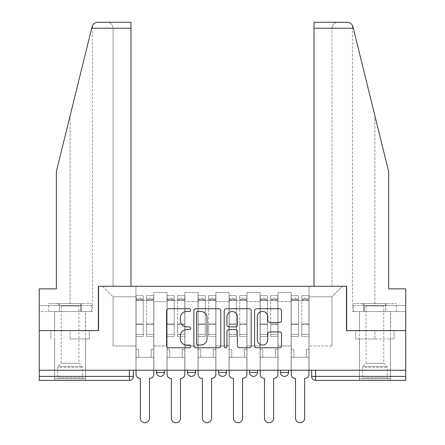 <?xml version="1.0" encoding="UTF-8"?>
<svg xmlns="http://www.w3.org/2000/svg" width="445" height="445" viewBox="0 0 445 445"><rect width="100%" height="100%" fill="white"/><g stroke="black" fill="none" stroke-linecap="round" stroke-linejoin="round"><path stroke-width="0.33" stroke-dasharray="2.23 1.67" d="M190.666 310.082A1.368 1.368 0 0 0 189.303 308.719L168.549 308.719A1.952 1.952 0 0 0 166.597 310.671L166.597 345.821A1.952 1.952 0 0 0 168.549 347.773L189.303 347.773A1.368 1.368 0 0 0 190.666 346.405A1.368 1.368 0 0 0 189.303 345.042L186.616 345.042A6.247 6.247 0 0 1 180.364 338.79L180.364 335.864A6.247 6.247 0 0 1 186.616 329.611L189.303 329.611A1.368 1.368 0 0 0 190.666 328.243A1.368 1.368 0 0 0 189.303 326.88L186.616 326.88A6.247 6.247 0 0 1 180.364 320.628L180.364 317.702A6.247 6.247 0 0 1 186.616 311.45L189.303 311.45A1.368 1.368 0 0 0 190.666 310.082M288.555 370.223L280.595 370.223L288.555 370.223L288.555 372.415A3.977 3.977 0 0 1 284.572 376.392A3.977 3.977 0 0 0 288.555 372.415L280.595 372.415M249.556 370.223L257.516 370.223L249.556 370.223L249.556 372.415A3.977 3.977 0 0 0 253.539 376.392M218.523 370.223L226.477 370.223L218.523 370.223M187.484 370.223L195.444 370.223L187.484 370.223M156.445 370.223L164.405 370.223L156.445 370.223M70.099 380.375L54.579 380.375L70.099 380.375M70.099 338.99L89.3 338.99L70.099 338.99L70.099 330.635L89.3 330.635L50.902 330.635L85.618 330.635L70.099 330.635L70.099 338.99M374.901 380.375L359.382 380.375L374.901 380.375M374.901 338.99L355.7 338.99L394.098 338.99L374.901 338.99L374.901 330.635L394.098 330.635L355.7 330.635L390.421 330.635L359.382 330.635L374.901 330.635L374.901 338.99M311.634 370.223L311.634 376.392A3.977 3.977 0 0 0 315.611 380.375L405.74 380.375L405.74 376.392L311.634 376.392A3.977 3.977 0 0 0 315.611 380.375L315.611 370.223L311.634 370.223L405.74 370.223L405.74 376.392M405.74 370.223L39.26 370.223L39.26 330.635L98.351 330.635L98.351 286.263L130.98 286.263L113.075 286.263L113.075 28.219L113.075 286.263L130.98 286.263L130.98 22.25L107.106 22.25L130.98 22.25L130.98 286.263L130.98 22.25L97.855 22.25C94.896 22.45 92.961 23.963 92.059 26.789C92.61 25.181 92.61 25.181 92.059 26.789L56.37 171.47L92.059 26.789L56.37 171.47L56.37 288.849L56.37 171.47L56.37 288.849L39.26 288.849L56.37 288.849L39.26 288.849L39.26 305.565L81.185 305.565L39.26 305.565L70.099 305.565L39.26 305.565L39.26 311.533L81.185 311.533L39.26 311.533L39.26 288.849L39.26 330.635L98.551 330.635L98.551 286.263L346.449 286.263L346.449 330.635L405.74 330.635L346.649 330.635L346.649 286.263L314.02 286.263L331.926 286.263L331.926 28.219L331.926 286.263L314.02 286.263L314.02 22.25L314.02 28.219L314.02 22.25L347.145 22.25C350.104 22.45 352.04 23.963 352.941 26.789L388.63 171.47L388.63 288.849L388.63 171.47L353.297 28.219L388.63 171.47L388.63 288.849L405.74 288.849L405.74 305.565L363.815 305.565L405.74 305.565L374.901 305.565L405.74 305.565L405.74 311.533L363.815 311.533L405.74 311.533L405.74 288.849L388.63 288.849L405.74 288.849L405.74 370.223L315.611 370.223M133.367 370.223L133.367 376.392L39.26 376.392L39.26 380.375L129.389 380.375L129.389 370.223L133.367 370.223L39.26 370.223L39.26 376.392M153.859 301.588L153.859 345.954L153.859 301.588L166.992 301.588L166.992 292.432L166.992 345.954L166.992 301.588L153.859 301.588M153.859 370.223L153.859 292.432L166.992 292.432L153.859 292.432L153.859 370.223L153.859 357.291L135.953 357.291L153.859 357.291L153.859 370.223L135.953 370.223L135.953 286.263L309.047 286.263L102.528 286.263L135.953 286.263L135.953 345.954L135.953 296.809L113.075 296.809L135.953 296.809L135.953 286.263L135.953 370.223L135.953 357.291L135.953 370.223L153.859 370.223M166.992 370.223L166.992 292.432L153.859 292.432L166.992 292.432L166.992 370.223L166.992 357.291L184.898 357.291L166.992 357.291L166.992 370.223L184.898 370.223L184.898 292.432L184.898 301.588L184.898 292.432L198.031 292.432L198.031 301.588L198.031 292.432L184.898 292.432L184.898 370.223L184.898 357.291L184.898 370.223L166.992 370.223M184.898 345.954L184.898 301.588L184.898 345.954L198.031 345.954L198.031 301.588L198.031 345.954L184.898 345.954M198.031 370.223L198.031 292.432L184.898 292.432L198.031 292.432L198.031 370.223L198.031 357.291L215.936 357.291L198.031 357.291L198.031 370.223L215.936 370.223L215.936 292.432L215.936 301.588L215.936 292.432L229.064 292.432L229.064 301.588L229.064 292.432L215.936 292.432L215.936 370.223L215.936 357.291L215.936 370.223L198.031 370.223M215.936 345.954L215.936 301.588L215.936 345.954L229.064 345.954L229.064 301.588L229.064 345.954L215.936 345.954M229.064 370.223L229.064 292.432L215.936 292.432L229.064 292.432L229.064 370.223L229.064 357.291L246.969 357.291L229.064 357.291L229.064 370.223L246.969 370.223L246.969 292.432L246.969 301.588L246.969 292.432L260.103 292.432L260.103 301.588L260.103 292.432L246.969 292.432L246.969 370.223L246.969 357.291L246.969 370.223L229.064 370.223M246.969 345.954L246.969 301.588L246.969 345.954L260.103 345.954L260.103 301.588L260.103 345.954L246.969 345.954M260.103 370.223L260.103 292.432L246.969 292.432L260.103 292.432L260.103 370.223L260.103 357.291L278.008 357.291L260.103 357.291L260.103 370.223L278.008 370.223L278.008 292.432L278.008 301.588L278.008 292.432L291.141 292.432L291.141 301.588L291.141 292.432L278.008 292.432L278.008 370.223L278.008 357.291L278.008 370.223L260.103 370.223M278.008 345.954L278.008 301.588L278.008 345.954L291.141 345.954L291.141 301.588L291.141 345.954L278.008 345.954M291.141 370.223L291.141 292.432L278.008 292.432L291.141 292.432L291.141 370.223L291.141 357.291L309.047 357.291L291.141 357.291L291.141 370.223L309.047 370.223L309.047 286.263L342.472 286.263L309.047 286.263L309.047 296.809L331.926 296.809L309.047 296.809L309.047 345.954L309.047 286.263L309.047 370.223L291.141 370.223L309.047 370.223L309.047 357.291L309.047 370.223L291.141 370.223M153.859 345.954L166.992 345.954L153.859 345.954M113.075 345.954L113.075 296.809L113.075 345.954L135.953 345.954L113.075 345.954M331.926 345.954L331.926 296.809L342.472 286.263L331.926 296.809L331.926 345.954L309.047 345.954L331.926 345.954M39.26 370.223L129.389 370.223M226.477 372.415A3.977 3.977 0 0 1 222.5 376.392A3.977 3.977 0 0 1 218.523 372.415L226.477 372.415A3.977 3.977 0 0 1 222.5 376.392M102.528 286.263L113.075 296.809L102.528 286.263M89.3 338.99L89.3 330.635L89.3 338.99M50.902 338.99L50.902 330.635L50.902 338.99M394.098 338.99L394.098 330.635L394.098 338.99M355.7 338.99L355.7 330.635L355.7 338.99M220.792 345.821L220.792 310.671A1.952 1.952 0 0 0 218.84 308.719L195.794 308.719A1.952 1.952 0 0 0 193.842 310.671L193.842 345.821A1.952 1.952 0 0 0 195.794 347.773L218.84 347.773A1.952 1.952 0 0 0 220.792 345.821M197.942 311.45A1.368 1.368 0 0 0 196.573 312.818L196.573 343.674A1.368 1.368 0 0 0 197.942 345.042L200.773 345.042A6.247 6.247 0 0 0 207.025 338.79L207.025 317.702A6.247 6.247 0 0 0 200.773 311.45L197.942 311.45M226.16 308.719L249.206 308.719A1.952 1.952 0 0 1 251.158 310.671L251.158 345.821A1.952 1.952 0 0 1 249.206 347.773L239.343 347.773A1.952 1.952 0 0 1 237.391 345.821L237.391 331.564A1.952 1.952 0 0 0 235.438 329.611L228.897 329.611A1.952 1.952 0 0 0 226.944 331.564L226.944 346.405A1.368 1.368 0 0 1 225.576 347.773A1.368 1.368 0 0 1 224.208 346.405L224.208 310.671A1.952 1.952 0 0 1 226.16 308.719M237.391 316.773A5.223 5.223 0 0 0 232.168 311.55A5.223 5.223 0 0 0 226.944 316.773L226.944 324.928A1.952 1.952 0 0 0 228.897 326.88L235.438 326.88A1.952 1.952 0 0 0 237.391 324.928L237.391 316.773M269.709 322.486L279.571 322.486A1.952 1.952 0 0 0 281.524 320.534L281.524 310.671A1.952 1.952 0 0 0 279.571 308.719L256.531 308.719A1.952 1.952 0 0 0 254.579 310.671L254.579 345.821A1.952 1.952 0 0 0 256.531 347.773L279.571 347.773A1.952 1.952 0 0 0 281.524 345.821L281.524 333.911A1.952 1.952 0 0 0 279.571 331.953L269.709 331.953A1.952 1.952 0 0 0 267.757 333.911L267.757 339.819A5.223 5.223 0 0 1 262.533 345.042A5.223 5.223 0 0 1 257.31 339.819L257.31 316.673A5.223 5.223 0 0 1 262.533 311.45A5.223 5.223 0 0 1 267.757 316.673L267.757 320.534A1.952 1.952 0 0 0 269.709 322.486M153.759 374.401L153.759 357.291L151.172 357.291L151.172 349.336L151.172 357.291L151.172 349.336L151.172 357.291L153.759 357.291L153.759 349.336L151.172 349.336L153.759 349.336L151.172 349.336L153.759 349.336L153.759 300.592L153.759 370.223L153.759 357.291L151.172 357.291L153.759 357.291L153.759 298.206L153.759 334.379L146.6 334.379L153.759 334.379L153.759 336.403L153.759 295.619L153.759 374.401A3.977 3.977 0 0 1 149.781 378.384A3.977 3.977 0 0 0 153.759 374.401A3.977 3.977 0 0 1 149.781 378.384L149.481 378.384L149.481 418.172A4.578 4.578 0 0 1 144.909 422.75A4.578 4.578 0 0 1 140.331 418.172A4.578 4.578 0 0 0 144.909 422.75A4.578 4.578 0 0 0 149.481 418.172A4.578 4.578 0 0 1 144.909 422.75A4.578 4.578 0 0 1 140.331 418.172L140.331 378.384L140.03 378.384A3.977 3.977 0 0 1 136.053 374.401A3.977 3.977 0 0 0 140.03 378.384A3.977 3.977 0 0 1 136.053 374.401L136.053 357.291L138.64 357.291L136.053 357.291L136.053 370.223L136.053 298.206L136.053 334.379L143.218 334.379L143.218 324.589L136.053 324.589L136.053 336.403L143.218 336.403L143.218 295.619L143.218 300.592L146.6 300.592L136.053 300.592L136.053 374.401M146.6 299.963L146.6 298.206L146.6 300.592L153.759 300.592L153.759 298.206L153.759 336.403L146.6 336.403L153.759 336.403L153.759 295.619L153.759 300.592L146.6 300.592L153.759 300.592L146.6 300.592L146.6 295.619L146.6 300.592L146.6 298.206L153.759 298.206L146.6 298.206L146.6 324.589L153.759 324.589L146.6 324.589L146.6 336.403L146.6 295.619L153.759 295.619L146.6 295.619L146.6 299.279L153.759 299.279L146.6 299.279L146.6 323.91L153.759 323.91L146.6 323.91L146.6 336.403L146.6 299.963L153.759 299.963L146.6 299.963M136.053 349.336L136.053 298.206L136.053 324.589L143.218 324.589L143.218 298.206L143.218 300.592L136.053 300.592L143.218 300.592L143.218 298.206L136.053 298.206L143.218 298.206L143.218 336.403L136.053 336.403L136.053 295.619L136.053 300.592L143.218 300.592L143.218 295.619L136.053 295.619L136.053 357.291L138.64 357.291L138.64 349.336L136.053 349.336L138.64 349.336L136.053 349.336L138.64 349.336L138.64 357.291L138.64 349.336L138.64 357.291L136.053 357.291L136.053 349.336M140.331 418.172L140.331 378.384L140.03 378.384M143.218 334.379L136.053 334.379L136.053 336.403L136.053 295.619L143.218 295.619L143.218 299.279L136.053 299.279L143.218 299.279L143.218 323.91L136.053 323.91L143.218 323.91L143.218 334.379M149.781 378.384L149.481 378.384L149.481 418.172M184.797 374.401L184.797 357.291L182.211 357.291L182.211 349.336L182.211 357.291L182.211 349.336L182.211 357.291L184.797 357.291L184.797 349.336L182.211 349.336L184.797 349.336L182.211 349.336L184.797 349.336L184.797 300.592L184.797 370.223L184.797 357.291L182.211 357.291L184.797 357.291L184.797 298.206L184.797 334.379L177.633 334.379L184.797 334.379L184.797 336.403L184.797 295.619L184.797 374.401A3.977 3.977 0 0 1 180.82 378.384A3.977 3.977 0 0 0 184.797 374.401A3.977 3.977 0 0 1 180.82 378.384L180.52 378.384L180.52 418.172A4.578 4.578 0 0 1 175.942 422.75A4.578 4.578 0 0 1 171.369 418.172A4.578 4.578 0 0 0 175.942 422.75A4.578 4.578 0 0 0 180.52 418.172A4.578 4.578 0 0 1 175.942 422.75A4.578 4.578 0 0 1 171.369 418.172L171.369 378.384L171.069 378.384A3.977 3.977 0 0 1 167.092 374.401A3.977 3.977 0 0 0 171.069 378.384A3.977 3.977 0 0 1 167.092 374.401L167.092 357.291L169.679 357.291L167.092 357.291L167.092 370.223L167.092 298.206L167.092 334.379L174.251 334.379L174.251 324.589L167.092 324.589L167.092 336.403L174.251 336.403L174.251 295.619L174.251 300.592L177.633 300.592L167.092 300.592L167.092 374.401M177.633 299.963L177.633 298.206L177.633 300.592L184.797 300.592L184.797 298.206L184.797 336.403L177.633 336.403L184.797 336.403L184.797 295.619L184.797 300.592L177.633 300.592L184.797 300.592L177.633 300.592L177.633 295.619L177.633 300.592L177.633 298.206L184.797 298.206L177.633 298.206L177.633 324.589L184.797 324.589L177.633 324.589L177.633 336.403L177.633 295.619L184.797 295.619L177.633 295.619L177.633 299.279L184.797 299.279L177.633 299.279L177.633 323.91L184.797 323.91L177.633 323.91L177.633 336.403L177.633 299.963L184.797 299.963L177.633 299.963M167.092 349.336L167.092 298.206L167.092 324.589L174.251 324.589L174.251 298.206L174.251 300.592L167.092 300.592L174.251 300.592L174.251 298.206L167.092 298.206L174.251 298.206L174.251 336.403L167.092 336.403L167.092 295.619L167.092 300.592L174.251 300.592L174.251 295.619L167.092 295.619L167.092 357.291L169.679 357.291L169.679 349.336L167.092 349.336L169.679 349.336L167.092 349.336L169.679 349.336L169.679 357.291L169.679 349.336L169.679 357.291L167.092 357.291L167.092 349.336M215.836 374.401L215.836 357.291L213.25 357.291L213.25 349.336L213.25 357.291L213.25 349.336L213.25 357.291L215.836 357.291L215.836 349.336L213.25 349.336L215.836 349.336L213.25 349.336L215.836 349.336L215.836 300.592L215.836 370.223L215.836 357.291L213.25 357.291L215.836 357.291L215.836 298.206L215.836 334.379L208.672 334.379L215.836 334.379L215.836 336.403L215.836 295.619L215.836 374.401A3.977 3.977 0 0 1 211.853 378.384A3.977 3.977 0 0 0 215.836 374.401A3.977 3.977 0 0 1 211.853 378.384L211.559 378.384L211.559 418.172A4.578 4.578 0 0 1 206.981 422.75A4.578 4.578 0 0 1 202.403 418.172A4.578 4.578 0 0 0 206.981 422.75A4.578 4.578 0 0 0 211.559 418.172A4.578 4.578 0 0 1 206.981 422.75A4.578 4.578 0 0 1 202.403 418.172L202.403 378.384L202.108 378.384A3.977 3.977 0 0 1 198.125 374.401A3.977 3.977 0 0 0 202.108 378.384A3.977 3.977 0 0 1 198.125 374.401L198.125 357.291L200.712 357.291L198.125 357.291L198.125 370.223L198.125 298.206L198.125 334.379L205.29 334.379L205.29 324.589L198.125 324.589L198.125 336.403L205.29 336.403L205.29 295.619L205.29 300.592L208.672 300.592L198.125 300.592L198.125 374.401M208.672 299.963L208.672 298.206L208.672 300.592L215.836 300.592L215.836 298.206L215.836 336.403L208.672 336.403L215.836 336.403L215.836 295.619L215.836 300.592L208.672 300.592L215.836 300.592L208.672 300.592L208.672 295.619L208.672 300.592L208.672 298.206L215.836 298.206L208.672 298.206L208.672 324.589L215.836 324.589L208.672 324.589L208.672 336.403L208.672 295.619L215.836 295.619L208.672 295.619L208.672 299.279L215.836 299.279L208.672 299.279L208.672 323.91L215.836 323.91L208.672 323.91L208.672 336.403L208.672 299.963L215.836 299.963L208.672 299.963M198.125 349.336L198.125 298.206L198.125 324.589L205.29 324.589L205.29 298.206L205.29 300.592L198.125 300.592L205.29 300.592L205.29 298.206L198.125 298.206L205.29 298.206L205.29 336.403L198.125 336.403L198.125 295.619L198.125 300.592L205.29 300.592L205.29 295.619L198.125 295.619L198.125 357.291L200.712 357.291L200.712 349.336L198.125 349.336L200.712 349.336L198.125 349.336L200.712 349.336L200.712 357.291L200.712 349.336L200.712 357.291L198.125 357.291L198.125 349.336M70.099 311.533L54.579 311.533L70.099 311.533M70.099 305.565L92.482 305.565L70.099 305.565L70.099 115.811L70.099 305.565M92.271 305.565L81.185 305.565L92.271 305.565L92.271 311.533L81.185 311.533L81.185 305.565L81.185 311.533L92.271 311.533M113.075 28.219C112.696 24.62 110.705 22.628 107.106 22.25C110.705 22.628 112.696 24.62 113.075 28.219L130.98 28.219L113.075 28.219M374.901 311.533L390.421 311.533L374.901 311.533M374.901 305.565L352.518 305.565L374.901 305.565L374.901 115.811L374.901 305.565M352.729 305.565L363.815 305.565L352.729 305.565L352.729 311.533L363.815 311.533L363.815 305.565L363.815 311.533L352.729 311.533M314.02 28.219L331.926 28.219C332.304 24.62 334.295 22.628 337.894 22.25C334.295 22.628 332.304 24.62 331.926 28.219L353.297 28.219M83.526 378.778L82.536 377.788L57.666 377.788L57.666 367.42L82.536 367.42L57.666 367.42A1.391 1.391 0 0 1 58.073 366.435L82.125 366.435L58.073 366.435L61.243 363.265L61.243 305.932L78.954 305.932L78.954 363.265L61.243 363.265L78.954 363.265L82.125 366.435A1.391 1.391 0 0 1 82.536 367.42L82.536 377.788L57.666 377.788L56.671 378.778L83.526 378.778L56.671 378.778M57.166 303.573L61.243 305.932L78.954 305.932L83.031 303.573L57.166 303.573L83.031 303.573M85.518 378.778L54.679 378.778L85.518 378.778L85.518 311.533L54.679 311.533L85.518 311.533M54.679 378.778L54.679 311.533M80.84 311.533L48.616 311.533L80.84 311.533L80.84 303.573L91.581 303.573L48.616 303.573L80.84 303.573L80.84 311.533M91.581 311.533L91.581 303.573M59.357 311.533L59.357 303.573L59.357 311.533M48.616 311.533L48.616 303.573M388.329 378.778L387.334 377.788L362.464 377.788L362.464 367.42L387.334 367.42L362.464 367.42A1.391 1.391 0 0 1 362.875 366.435L386.928 366.435L362.875 366.435L366.046 363.265L366.046 305.932L383.757 305.932L383.757 363.265L366.046 363.265L383.757 363.265L386.928 366.435A1.391 1.391 0 0 1 387.334 367.42L387.334 377.788L362.464 377.788L361.474 378.778L388.329 378.778L361.474 378.778M361.969 303.573L366.046 305.932L383.757 305.932L387.834 303.573L361.969 303.573L387.834 303.573M390.321 378.778L359.482 378.778L390.321 378.778L390.321 311.533L359.482 311.533L390.321 311.533M359.482 378.778L359.482 311.533M385.643 311.533L353.419 311.533L385.643 311.533L385.643 303.573L396.384 303.573L353.419 303.573L385.643 303.573L385.643 311.533M396.384 311.533L396.384 303.573M364.16 311.533L364.16 303.573L364.16 311.533M353.419 311.533L353.419 303.573M171.369 418.172L171.369 378.384L171.069 378.384M174.251 334.379L167.092 334.379L167.092 336.403L167.092 295.619L174.251 295.619L174.251 299.279L167.092 299.279L174.251 299.279L174.251 323.91L167.092 323.91L174.251 323.91L174.251 334.379M180.82 378.384L180.52 378.384L180.52 418.172M202.403 418.172L202.403 378.384L202.108 378.384M205.29 334.379L198.125 334.379L198.125 336.403L198.125 295.619L205.29 295.619L205.29 299.279L198.125 299.279L205.29 299.279L205.29 323.91L198.125 323.91L205.29 323.91L205.29 334.379M211.853 378.384L211.559 378.384L211.559 418.172M246.875 374.401L246.875 357.291L244.288 357.291L244.288 349.336L244.288 357.291L244.288 349.336L244.288 357.291L246.875 357.291L246.875 349.336L244.288 349.336L246.875 349.336L244.288 349.336L246.875 349.336L246.875 300.592L246.875 370.223L246.875 357.291L244.288 357.291L246.875 357.291L246.875 298.206L246.875 334.379L239.71 334.379L246.875 334.379L246.875 336.403L246.875 295.619L246.875 374.401A3.977 3.977 0 0 1 242.892 378.384A3.977 3.977 0 0 0 246.875 374.401A3.977 3.977 0 0 1 242.892 378.384L242.597 378.384L242.597 418.172A4.578 4.578 0 0 1 238.019 422.75A4.578 4.578 0 0 1 233.441 418.172A4.578 4.578 0 0 0 238.019 422.75A4.578 4.578 0 0 0 242.597 418.172A4.578 4.578 0 0 1 238.019 422.75A4.578 4.578 0 0 1 233.441 418.172L233.441 378.384L233.147 378.384A3.977 3.977 0 0 1 229.164 374.401A3.977 3.977 0 0 0 233.147 378.384A3.977 3.977 0 0 1 229.164 374.401L229.164 357.291L231.75 357.291L229.164 357.291L229.164 370.223L229.164 298.206L229.164 334.379L236.328 334.379L236.328 324.589L229.164 324.589L229.164 336.403L236.328 336.403L236.328 295.619L236.328 300.592L239.71 300.592L229.164 300.592L229.164 374.401M239.71 299.963L239.71 298.206L239.71 300.592L246.875 300.592L246.875 298.206L246.875 336.403L239.71 336.403L246.875 336.403L246.875 295.619L246.875 300.592L239.71 300.592L246.875 300.592L239.71 300.592L239.71 295.619L239.71 300.592L239.71 298.206L246.875 298.206L239.71 298.206L239.71 324.589L246.875 324.589L239.71 324.589L239.71 336.403L239.71 295.619L246.875 295.619L239.71 295.619L239.71 299.279L246.875 299.279L239.71 299.279L239.71 323.91L246.875 323.91L239.71 323.91L239.71 336.403L239.71 299.963L246.875 299.963L239.71 299.963M229.164 349.336L229.164 298.206L229.164 324.589L236.328 324.589L236.328 298.206L236.328 300.592L229.164 300.592L236.328 300.592L236.328 298.206L229.164 298.206L236.328 298.206L236.328 336.403L229.164 336.403L229.164 295.619L229.164 300.592L236.328 300.592L236.328 295.619L229.164 295.619L229.164 357.291L231.75 357.291L231.75 349.336L229.164 349.336L231.75 349.336L229.164 349.336L231.75 349.336L231.75 357.291L231.75 349.336L231.75 357.291L229.164 357.291L229.164 349.336M277.908 374.401L277.908 357.291L275.322 357.291L275.322 349.336L275.322 357.291L275.322 349.336L275.322 357.291L277.908 357.291L277.908 349.336L275.322 349.336L277.908 349.336L275.322 349.336L277.908 349.336L277.908 300.592L277.908 370.223L277.908 357.291L275.322 357.291L277.908 357.291L277.908 298.206L277.908 334.379L270.749 334.379L277.908 334.379L277.908 336.403L277.908 295.619L277.908 374.401A3.977 3.977 0 0 1 273.931 378.384A3.977 3.977 0 0 0 277.908 374.401A3.977 3.977 0 0 1 273.931 378.384L273.631 378.384L273.631 418.172A4.578 4.578 0 0 1 269.058 422.75A4.578 4.578 0 0 1 264.48 418.172A4.578 4.578 0 0 0 269.058 422.75A4.578 4.578 0 0 0 273.631 418.172A4.578 4.578 0 0 1 269.058 422.75A4.578 4.578 0 0 1 264.48 418.172L264.48 378.384L264.18 378.384A3.977 3.977 0 0 1 260.203 374.401A3.977 3.977 0 0 0 264.18 378.384A3.977 3.977 0 0 1 260.203 374.401L260.203 357.291L262.789 357.291L260.203 357.291L260.203 370.223L260.203 298.206L260.203 334.379L267.367 334.379L267.367 324.589L260.203 324.589L260.203 336.403L267.367 336.403L267.367 295.619L267.367 300.592L270.749 300.592L260.203 300.592L260.203 374.401M270.749 299.963L270.749 298.206L270.749 300.592L277.908 300.592L277.908 298.206L277.908 336.403L270.749 336.403L277.908 336.403L277.908 295.619L277.908 300.592L270.749 300.592L277.908 300.592L270.749 300.592L270.749 295.619L270.749 300.592L270.749 298.206L277.908 298.206L270.749 298.206L270.749 324.589L277.908 324.589L270.749 324.589L270.749 336.403L270.749 295.619L277.908 295.619L270.749 295.619L270.749 299.279L277.908 299.279L270.749 299.279L270.749 323.91L277.908 323.91L270.749 323.91L270.749 336.403L270.749 299.963L277.908 299.963L270.749 299.963M260.203 349.336L260.203 298.206L260.203 324.589L267.367 324.589L267.367 298.206L267.367 300.592L260.203 300.592L267.367 300.592L267.367 298.206L260.203 298.206L267.367 298.206L267.367 336.403L260.203 336.403L260.203 295.619L260.203 300.592L267.367 300.592L267.367 295.619L260.203 295.619L260.203 357.291L262.789 357.291L262.789 349.336L260.203 349.336L262.789 349.336L260.203 349.336L262.789 349.336L262.789 357.291L262.789 349.336L262.789 357.291L260.203 357.291L260.203 349.336M308.947 374.401L308.947 357.291L306.36 357.291L306.36 349.336L306.36 357.291L306.36 349.336L306.36 357.291L308.947 357.291L308.947 349.336L306.36 349.336L308.947 349.336L306.36 349.336L308.947 349.336L308.947 300.592L308.947 370.223L308.947 357.291L306.36 357.291L308.947 357.291L308.947 298.206L308.947 334.379L301.782 334.379L308.947 334.379L308.947 336.403L308.947 295.619L308.947 374.401A3.977 3.977 0 0 1 304.97 378.384A3.977 3.977 0 0 0 308.947 374.401A3.977 3.977 0 0 1 304.97 378.384L304.669 378.384L304.669 418.172A4.578 4.578 0 0 1 300.091 422.75A4.578 4.578 0 0 1 295.519 418.172A4.578 4.578 0 0 0 300.091 422.75A4.578 4.578 0 0 0 304.669 418.172A4.578 4.578 0 0 1 300.091 422.75A4.578 4.578 0 0 1 295.519 418.172L295.519 378.384L295.219 378.384A3.977 3.977 0 0 1 291.241 374.401A3.977 3.977 0 0 0 295.219 378.384A3.977 3.977 0 0 1 291.241 374.401L291.241 357.291L293.828 357.291L291.241 357.291L291.241 370.223L291.241 298.206L291.241 334.379L298.4 334.379L298.4 324.589L291.241 324.589L291.241 336.403L298.4 336.403L298.4 295.619L298.4 300.592L301.782 300.592L291.241 300.592L291.241 374.401M301.782 299.963L301.782 298.206L301.782 300.592L308.947 300.592L308.947 298.206L308.947 336.403L301.782 336.403L308.947 336.403L308.947 295.619L308.947 300.592L301.782 300.592L308.947 300.592L301.782 300.592L301.782 295.619L301.782 300.592L301.782 298.206L308.947 298.206L301.782 298.206L301.782 324.589L308.947 324.589L301.782 324.589L301.782 336.403L301.782 295.619L308.947 295.619L301.782 295.619L301.782 299.279L308.947 299.279L301.782 299.279L301.782 323.91L308.947 323.91L301.782 323.91L301.782 336.403L301.782 299.963L308.947 299.963L301.782 299.963M291.241 349.336L291.241 298.206L291.241 324.589L298.4 324.589L298.4 298.206L298.4 300.592L291.241 300.592L298.4 300.592L298.4 298.206L291.241 298.206L298.4 298.206L298.4 336.403L291.241 336.403L291.241 295.619L291.241 300.592L298.4 300.592L298.4 295.619L291.241 295.619L291.241 357.291L293.828 357.291L293.828 349.336L291.241 349.336L293.828 349.336L291.241 349.336L293.828 349.336L293.828 357.291L293.828 349.336L293.828 357.291L291.241 357.291L291.241 349.336M233.441 418.172L233.441 378.384L233.147 378.384M236.328 334.379L229.164 334.379L229.164 336.403L229.164 295.619L236.328 295.619L236.328 299.279L229.164 299.279L236.328 299.279L236.328 323.91L229.164 323.91L236.328 323.91L236.328 334.379M242.892 378.384L242.597 378.384L242.597 418.172M264.48 418.172L264.48 378.384L264.18 378.384M267.367 334.379L260.203 334.379L260.203 336.403L260.203 295.619L267.367 295.619L267.367 299.279L260.203 299.279L267.367 299.279L267.367 323.91L260.203 323.91L267.367 323.91L267.367 334.379M273.931 378.384L273.631 378.384L273.631 418.172M295.519 418.172L295.519 378.384L295.219 378.384M298.4 334.379L291.241 334.379L291.241 336.403L291.241 295.619L298.4 295.619L298.4 299.279L291.241 299.279L298.4 299.279L298.4 323.91L291.241 323.91L298.4 323.91L298.4 334.379M304.97 378.384L304.669 378.384L304.669 418.172M257.516 372.415L249.556 372.415M195.444 372.415L187.484 372.415M164.405 372.415L156.445 372.415M291.141 301.588L278.008 301.588L291.141 301.588M260.103 301.588L246.969 301.588L260.103 301.588M229.064 301.588L215.936 301.588L229.064 301.588M198.031 301.588L184.898 301.588L198.031 301.588M136.053 299.963L143.218 299.963L136.053 299.963M167.092 299.963L174.251 299.963L167.092 299.963M198.125 299.963L205.29 299.963L198.125 299.963M91.703 28.219L130.98 28.219M229.164 299.963L236.328 299.963L229.164 299.963M260.203 299.963L267.367 299.963L260.203 299.963M291.241 299.963L298.4 299.963L291.241 299.963M54.579 338.99L54.579 380.375M359.382 338.99L359.382 380.375M390.421 338.99L390.421 380.375M85.618 338.99L85.618 380.375M54.579 330.635L54.579 311.533M92.482 305.565L92.482 25.615M85.618 330.635L85.618 311.533M390.421 330.635L390.421 311.533M352.518 305.565L352.518 25.615M359.382 330.635L359.382 311.533"/><path stroke-width="0.67" d="M190.666 310.082A1.368 1.368 0 0 0 189.303 308.719L168.549 308.719A1.952 1.952 0 0 0 166.597 310.671L166.597 345.821A1.952 1.952 0 0 0 168.549 347.773L189.303 347.773A1.368 1.368 0 0 0 190.666 346.405A1.368 1.368 0 0 0 189.303 345.042L186.616 345.042A6.247 6.247 0 0 1 180.364 338.79L180.364 335.864A6.247 6.247 0 0 1 186.616 329.611L189.303 329.611A1.368 1.368 0 0 0 190.666 328.243A1.368 1.368 0 0 0 189.303 326.88L186.616 326.88A6.247 6.247 0 0 1 180.364 320.628L180.364 317.702A6.247 6.247 0 0 1 186.616 311.45L189.303 311.45A1.368 1.368 0 0 0 190.666 310.082M280.595 372.415L280.595 370.223L280.595 372.415A3.977 3.977 0 0 0 284.572 376.392A3.977 3.977 0 0 1 280.595 372.415L288.555 372.415A3.977 3.977 0 0 1 284.572 376.392M218.523 370.223L218.523 372.415L226.477 372.415A3.977 3.977 0 0 1 222.5 376.392A3.977 3.977 0 0 1 218.523 372.415L218.523 370.223M187.484 372.415L187.484 370.223L187.484 372.415A3.977 3.977 0 0 0 191.461 376.392A3.977 3.977 0 0 1 187.484 372.415L195.444 372.415A3.977 3.977 0 0 1 191.461 376.392A3.977 3.977 0 0 0 195.444 372.415A3.977 3.977 0 0 1 191.461 376.392M156.445 372.415L156.445 370.223L156.445 372.415A3.977 3.977 0 0 0 160.428 376.392A3.977 3.977 0 0 1 156.445 372.415L164.405 372.415A3.977 3.977 0 0 1 160.428 376.392A3.977 3.977 0 0 0 164.405 372.415A3.977 3.977 0 0 1 160.428 376.392M279.571 322.486A1.952 1.952 0 0 0 281.524 320.534L281.524 310.671A1.952 1.952 0 0 0 279.571 308.719L256.531 308.719A1.952 1.952 0 0 0 254.579 310.671L254.579 345.821A1.952 1.952 0 0 0 256.531 347.773L279.571 347.773A1.952 1.952 0 0 0 281.524 345.821L281.524 333.911A1.952 1.952 0 0 0 279.571 331.953L269.709 331.953A1.952 1.952 0 0 0 267.757 333.911L267.757 339.819A5.223 5.223 0 0 1 262.533 345.042A5.223 5.223 0 0 1 257.31 339.819L257.31 316.673A5.223 5.223 0 0 1 262.533 311.45A5.223 5.223 0 0 1 267.757 316.673L267.757 320.534A1.952 1.952 0 0 0 269.709 322.486L279.571 322.486M91.703 28.219L92.059 26.789C92.961 23.963 94.896 22.45 97.855 22.25L130.98 22.25L130.98 28.219L91.703 28.219L56.37 171.47L56.37 288.849L39.26 288.849L39.26 330.635L98.551 330.635L98.551 286.263L346.449 286.263L346.449 330.635L405.74 330.635L405.74 370.223L39.26 370.223L39.26 376.392L133.367 376.392L133.367 370.223M130.98 28.219L130.98 286.263L98.351 286.263L98.351 330.635L39.26 330.635L39.26 370.223M220.792 310.671A1.952 1.952 0 0 0 218.84 308.719L195.794 308.719A1.952 1.952 0 0 0 193.842 310.671L193.842 345.821A1.952 1.952 0 0 0 195.794 347.773L218.84 347.773A1.952 1.952 0 0 0 220.792 345.821L220.792 310.671M226.16 308.719L249.206 308.719A1.952 1.952 0 0 1 251.158 310.671L251.158 345.821A1.952 1.952 0 0 1 249.206 347.773L239.343 347.773A1.952 1.952 0 0 1 237.391 345.821L237.391 331.564A1.952 1.952 0 0 0 235.438 329.611L228.897 329.611A1.952 1.952 0 0 0 226.944 331.564L226.944 346.405A1.368 1.368 0 0 1 225.576 347.773A1.368 1.368 0 0 1 224.208 346.405L224.208 310.671A1.952 1.952 0 0 1 226.16 308.719M311.634 370.223L311.634 376.392L405.74 376.392L405.74 380.375L315.611 380.375A3.977 3.977 0 0 1 311.634 376.392M405.74 370.223L405.74 376.392M133.367 376.392A3.977 3.977 0 0 1 129.389 380.375A3.977 3.977 0 0 0 133.367 376.392A3.977 3.977 0 0 1 129.389 380.375L39.26 380.375L39.26 376.392M288.555 370.223L288.555 372.415M257.516 370.223L257.516 372.415A3.977 3.977 0 0 1 253.539 376.392A3.977 3.977 0 0 1 249.556 372.415L257.516 372.415A3.977 3.977 0 0 1 253.539 376.392A3.977 3.977 0 0 0 257.516 372.415L257.516 370.223M249.556 370.223L249.556 372.415M226.477 370.223L226.477 372.415L226.477 370.223M195.444 370.223L195.444 372.415L195.444 370.223M164.405 370.223L164.405 372.415L164.405 370.223M197.942 311.45A1.368 1.368 0 0 0 196.573 312.818L196.573 343.674A1.368 1.368 0 0 0 197.942 345.042L200.773 345.042A6.247 6.247 0 0 0 207.025 338.79L207.025 317.702A6.247 6.247 0 0 0 200.773 311.45L197.942 311.45M237.391 316.773A5.223 5.223 0 0 0 232.168 311.55A5.223 5.223 0 0 0 226.944 316.773L226.944 324.928A1.952 1.952 0 0 0 228.897 326.88L235.438 326.88A1.952 1.952 0 0 0 237.391 324.928L237.391 316.773M136.053 374.401L136.053 370.223L136.053 374.401A3.977 3.977 0 0 0 140.03 378.384L140.331 378.384L140.331 418.172A4.578 4.578 0 0 0 144.909 422.75A4.578 4.578 0 0 0 149.481 418.172L149.481 378.384L149.781 378.384A3.977 3.977 0 0 0 153.759 374.401L153.759 370.223L153.759 374.401M140.03 378.384L140.331 378.384L140.331 418.172M149.481 418.172L149.481 378.384L149.781 378.384M167.092 374.401L167.092 370.223L167.092 374.401A3.977 3.977 0 0 0 171.069 378.384L171.369 378.384L171.369 418.172A4.578 4.578 0 0 0 175.942 422.75A4.578 4.578 0 0 0 180.52 418.172L180.52 378.384L180.82 378.384A3.977 3.977 0 0 0 184.797 374.401L184.797 370.223L184.797 374.401M198.125 374.401L198.125 370.223L198.125 374.401A3.977 3.977 0 0 0 202.108 378.384L202.403 378.384L202.403 418.172A4.578 4.578 0 0 0 206.981 422.75A4.578 4.578 0 0 0 211.559 418.172L211.559 378.384L211.853 378.384A3.977 3.977 0 0 0 215.836 374.401L215.836 370.223L215.836 374.401M92.059 26.789C92.61 25.181 92.61 25.181 92.059 26.789M353.297 28.219L352.941 26.789C352.39 25.181 352.39 25.181 352.941 26.789C352.39 25.181 352.39 25.181 352.941 26.789C352.04 23.963 350.104 22.45 347.145 22.25L314.02 22.25L314.02 286.263L346.649 286.263L346.649 330.635L405.74 330.635L405.74 288.849L388.63 288.849L388.63 171.47L353.297 28.219L314.02 28.219M171.069 378.384L171.369 378.384L171.369 418.172M180.52 418.172L180.52 378.384L180.82 378.384M202.108 378.384L202.403 378.384L202.403 418.172M211.559 418.172L211.559 378.384L211.853 378.384M229.164 374.401L229.164 370.223L229.164 374.401A3.977 3.977 0 0 0 233.147 378.384L233.441 378.384L233.441 418.172A4.578 4.578 0 0 0 238.019 422.75A4.578 4.578 0 0 0 242.597 418.172L242.597 378.384L242.892 378.384A3.977 3.977 0 0 0 246.875 374.401L246.875 370.223L246.875 374.401M260.203 374.401L260.203 370.223L260.203 374.401A3.977 3.977 0 0 0 264.18 378.384L264.48 378.384L264.48 418.172A4.578 4.578 0 0 0 269.058 422.75A4.578 4.578 0 0 0 273.631 418.172L273.631 378.384L273.931 378.384A3.977 3.977 0 0 0 277.908 374.401L277.908 370.223L277.908 374.401M291.241 374.401L291.241 370.223L291.241 374.401A3.977 3.977 0 0 0 295.219 378.384L295.519 378.384L295.519 418.172A4.578 4.578 0 0 0 300.091 422.75A4.578 4.578 0 0 0 304.669 418.172L304.669 378.384L304.97 378.384A3.977 3.977 0 0 0 308.947 374.401L308.947 370.223L308.947 374.401M233.147 378.384L233.441 378.384L233.441 418.172M242.597 418.172L242.597 378.384L242.892 378.384M264.18 378.384L264.48 378.384L264.48 418.172M273.631 418.172L273.631 378.384L273.931 378.384M295.219 378.384L295.519 378.384L295.519 418.172M304.669 418.172L304.669 378.384L304.97 378.384M129.389 370.223L129.389 380.375M315.611 370.223L315.611 380.375"/></g></svg>

